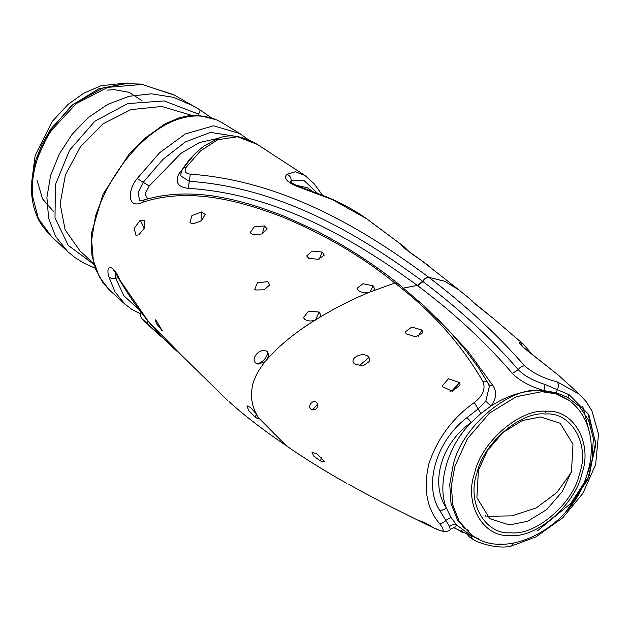 <?xml version="1.0" encoding="UTF-8"?>
<svg xmlns="http://www.w3.org/2000/svg" width="630" height="630" viewBox="0 0 630 630"><rect width="100%" height="100%" fill="white"/><g stroke="black" fill="none" stroke-linecap="round" stroke-linejoin="round"><path stroke-width="0.94" d="M466.602 533.736L469.555 537.091L472.555 539.02L470.61 535.61M440.457 530.728L430.755 526.57L419.084 520.498L424.825 522.75L434.952 528.507L440.457 530.728L445.418 531.736C448.355 531.098 449.954 530.389 450.198 529.61L449.599 526.57L440.118 511.032C423.053 485.832 435.913 441.016 467.098 417.548L478.123 408.941L485.777 401.231L489.352 386.348L487.888 382.922L478.493 367.676L464.231 348.39L448.599 330.285L424.746 306.456L397.916 283.524L394.813 283.004L368.668 292.525C364.542 293.044 361.171 292.407 358.557 290.619L357.037 288.312L362.974 283.736L373.133 285.8L374.59 288.808L373.511 290.548M348.705 484.163L355.501 488.132L348.705 484.163M359.62 490.416L355.548 488.037M317.032 453.986L324.481 461.703L320.268 460.924L313.559 455.962L312.023 452.379L317.032 453.986M317.504 404.176C317.843 408.09 316.213 409.988 312.606 409.87C304.857 407.484 314.716 396.451 317.504 404.176L312.606 409.87M354.43 363.896C348.138 357.73 364.486 350.76 369.03 357.415L369.66 361.273L362.809 366.03L354.43 363.896L353.966 363.313M156.539 320.993L162.359 330.915L156.642 323.907L155.161 319.741L156.539 320.993M229.06 401.712L235.21 407.122C247.102 417.375 261.159 428.195 277.373 439.59L285.752 445.347M346.673 483.265C329.955 473.996 303.92 458.27 286.193 445.638L258.599 417.879C258.883 419.281 257.678 418.95 254.993 416.887L248.543 410.343L246.928 405.815L250.559 407.5L256.544 414.201L258.591 418.596M267.608 358.714L265.065 361.762L257.914 364.156L255.882 363.156C249.511 358.344 261.804 346.232 267.214 351.721L268.648 354.509L267.608 358.714C280.051 344.862 295.824 332.049 314.913 320.276C310.858 321.41 307.511 321.135 304.881 319.441L303.479 317.654L308.519 311.204L319.158 312.031L320.709 314.953L319.709 317.323L314.913 320.276M267.758 281.618L269.703 284.957L264.017 289.816L255.764 289.997L254.733 289.28L257.41 282.807L267.758 281.618M459.687 382.615L460.097 385.009L452.442 391.191L442.929 387.001L442.496 385.67L448.45 378.748L459.687 382.615L451.82 390.915L449.954 391.238M421.927 330.025L422.809 332.79L415.65 336.782L406.232 333.9L405.255 331.868L411.776 327.065L421.927 330.025L418.155 336.381M140.277 220.161L144.735 220.343L144.798 227.611L138.868 234.832L135.986 235.336L134.127 228.343L140.277 220.161L144.357 228.556M201.474 211.964L205.175 214.373L201.616 220.752L192.851 223.886L189.913 222.666L191.906 215.641L201.474 211.964L200.962 221.225M264.427 225.957L267.254 228.934L262.135 233.958L252.732 234.667L250.141 232.62L254.276 226.816L264.427 225.957L262.316 233.887M322.174 252.032L324.245 255.158L318.252 259.3L308.763 258.324L306.708 255.945L311.984 251.071L322.174 252.032L319.276 259.056M579.474 473.981C573.276 503.386 535.697 535.713 511.135 532.775C485.037 535.138 466.31 502.165 477.075 472.807C483.265 443.41 520.845 411.075 545.415 414.02C571.505 411.65 590.239 444.63 579.474 473.981M478.398 470.413L476.894 497.692L489.754 518.663L509.363 524.924L527.594 521.325L546.84 509.489L562.488 491.305L571.489 471.468L572.993 444.189L560.141 423.218L540.524 416.958L522.302 420.556L503.055 432.393L487.407 450.576L478.398 470.413M171.636 345.925L147.16 323.544C142.908 319.347 141.333 318.008 142.435 319.528L160.461 336.144M537.398 530.893L570.851 503.338L584.16 482.879L592.058 460.294L593.35 438.488L588.522 420.06L579.309 406.358L567.756 397.443L556.314 392.734L543.895 390.616L540.107 390.466L554.4 392.624L569.221 400.452L556.062 393.852L541.769 391.687L516.253 396.719L489.305 413.296L467.397 438.756L454.797 466.515L451.403 485.588L452.687 504.709L459.286 521.577L470.689 534.075L457.624 520.356L451.017 503.488L449.733 484.36L453.127 465.286C461.01 427.865 508.843 386.71 540.107 390.466C523.538 390.442 507.181 395.624 491.03 405.996L480.879 413.493L471.272 422.47C447.804 445.505 436.456 484.824 446.512 508.245L450.899 517.38L456.663 525.058L472.138 536.319L478.509 538.8M199.734 109.746L174.526 95.169L142.065 84.436L107.809 87.349L76.348 103.533L51.534 130.284C44.572 140.805 39.438 151.751 36.13 163.115C32.878 174.51 31.673 185.511 32.516 196.127L38.375 218.563L51.566 236.612L67.725 251.661L55.59 236.415L48.597 218.13L46.911 197.466L50.628 175.408L59.267 154.082L72.111 134.324L88.46 117.401L107.722 104.391L129.055 96.288L151.397 93.815L173.502 97.343L194.3 106.399L199.734 109.746C200.309 110.203 199.93 111.66 198.615 114.132L198.127 115.188M216.877 119.999L221.595 122.44L216.877 119.999C169.769 99.91 114.487 158.406 95.484 216.271L91.61 240.148L93.334 260.434L99.461 277.161L109.73 290.328L124.921 304.132L114.999 291.848L108.848 276.727C105.383 265.514 112.353 262.269 120.086 280.46L148.121 321.103L181.086 354.808C157.854 335.128 137.505 310.433 120.031 280.736C115.345 272.349 113.235 268.931 113.707 270.475L114.684 270.845M265.065 361.762C259.426 368.574 255.394 375.803 252.976 383.434C250.252 395.034 251.441 405.287 256.544 414.201M368.668 292.525C352.351 299.289 336.026 307.55 319.709 317.323M439.787 530.421C444.473 532.192 444.355 529.861 439.425 523.435C426.589 508.276 423.108 488.266 428.998 463.381C437.63 438.11 452.734 417.824 474.319 402.523C483.084 395.664 485.919 388.592 482.824 381.3C460.995 343.846 431.66 311.086 394.813 283.004L394.561 282.807C361.833 256.276 324.048 234.163 281.216 216.476C238.951 200.616 189.724 186.968 142.663 202.238C127.551 209.829 126.977 190.591 137.182 178.566L159.587 152.767L185.299 133.962L213.554 125.795L239.896 133.56L221.595 122.44M186.504 166.855L183.204 168.186C188.913 159.492 195.914 152.074 204.199 145.932L217.681 138.663C228.69 133.591 241.881 135.497 257.276 144.388L237.518 136.765L217.689 139.75L200.442 150.948L186.504 166.855C183.747 171.013 185.007 173.447 190.284 174.14C284.043 180.881 364.573 229.588 428.644 277.192L428.873 277.365C466.042 305.66 497.968 335.184 524.648 365.928C533.626 373.472 544.446 378.772 557.093 381.827L579.38 394.215L558.424 375.189L531.988 354.351C521.16 345.957 517.269 341.901 520.309 342.184L523.695 344.468L494.046 319.048M588.483 428.573L582.719 406.287M494.014 319.032L474.311 303.298L470.799 299.667M463.428 532.476L461.782 532.114L461.105 531.161M219.13 138.159L199.553 142.522L181.078 153.224L149.231 186L145.002 194.04L147.617 198.836M183.204 168.186C181.322 171.313 180.574 173.919 180.936 176.006L189.165 181.306C280.539 187.417 359.612 234.769 422.612 281.271L422.982 281.547C459.798 309.401 491.558 338.782 518.262 369.676C524.278 375.811 533.193 380.74 545.013 384.465L543.895 390.616C529.893 386.363 519.38 380.63 512.355 373.409C485.769 342.405 454.23 313.173 417.745 285.729L417.383 285.453C355.225 240.022 277.413 193.93 188.323 188.331C177.731 187.165 174.699 182.125 179.235 173.211L194.135 154.633M140.459 313.858L131.922 309.464L124.929 304.132M280.342 441.614L277.373 439.59M95.232 268.238L84.113 263.238L75.175 257.725L67.725 251.661M436.85 318.063L467.428 350.564L493.274 386.08C496.991 392.065 496.243 398.703 491.03 405.996L485.777 401.231M467.098 417.548L471.272 422.47C441.205 442.953 429.597 483.714 446.512 508.245L440.118 511.032M449.599 526.57C451.718 524.617 454.072 524.113 456.663 525.058L454.466 527.948M565.913 511.725L587.688 479.863L595.901 444.772L588.853 414.65L569.11 394.695L587.987 413.957L595.594 442.425L589.231 475.76L569.803 506.961M417.745 285.729L422.982 281.547C424.549 278.87 426.51 277.476 428.873 277.365L444.67 281.264L458.813 289.855L421.383 260.395C406.61 250.937 396.735 241.558 403.814 246.495L405.562 249.055M409.319 251.937L403.814 246.495M403.46 246.228L366.621 218.728L332.585 199.702L296.856 186.291C286.863 182.117 283.516 178.125 286.8 174.305L295.391 171.777L305.062 175.542L257.26 144.38M545.706 412.579L545.706 411.311M313.031 191.709L307.062 187.638L296.431 185.385M191.536 115.306L161.729 106.462L130.93 109.62L102.966 123.858L80.459 146.719L65.418 174.809L60.126 203.9L65.134 229.863L79.978 250.898L93.744 263.616M486.919 516.293L511.796 515.875L536.217 507.953L556.857 492.526L571.906 471.602M290.469 181.597L291.233 180.243L303.644 180.156L317.74 193.489M138.183 308.92L123.992 295.856L115.573 278.192L115.101 272.097M397.79 283.421L397.664 283.327C374.409 264.545 347.382 247.086 316.583 230.958L285.351 216.665C242.55 200.009 192.552 185.409 144.294 199.915L139.742 200.734L138.033 192.646L143.278 182.212L163.107 159.225L185.606 141.805L210.538 132.418L234.966 136.214M439.425 523.435C441.835 523.64 444.024 522.585 445.993 520.262L450.899 517.38M474.319 402.523L480.879 413.493M482.824 381.3C485.62 380.843 487.392 381.599 488.155 383.591M545.013 384.465L569.11 394.695L567.756 397.443M557.093 381.827C558.731 383.898 558.802 386.521 557.322 389.694L556.314 392.734M579.372 394.207L586.176 401.649L591.909 410.831L598.5 434.062L595.665 464.491L582.9 493.329L562.85 517.726L535.76 536.988L511.261 546.053L513.182 543.273M502.504 544.163L499.228 544.068M94.004 264.498L68.245 245.385L55.007 217.948L55.424 184.574L69.639 150.097L94.791 121.299L127.669 103.603L164.178 100.926L198.615 114.132M291.729 182.826L291.233 180.243C291.044 177.337 289.572 175.353 286.8 174.305M429.408 525.916L429.975 524.719M321.749 457.632L320.268 460.924M369.03 357.415L358.895 366.069M161.327 330.254L161.745 329.269M256.678 414.398L254.993 416.887M267.214 351.721C269.175 356.21 259.962 365.502 255.882 363.156M319.158 312.031L315.417 320.103M373.133 285.8L369.81 292.296M124.134 83.774L98.626 88.838L71.702 105.43L49.833 130.867L37.241 158.602M107.234 90.106L114.447 89.665L129.103 92.35L141.978 100.595M581.797 474.004C593.058 443.323 573.473 408.846 546.186 411.319C520.506 408.24 481.218 442.04 474.744 472.784C463.491 503.472 483.068 537.941 510.355 535.469C536.035 538.548 575.324 504.748 581.797 474.004M422.612 281.271L417.383 285.453L403.547 288.052M147.16 323.544L147.932 320.93M54.03 212.082L42.509 198.836L37.154 180.534M521.53 345.697L521.215 344.901C520.86 345.24 524.522 348.414 532.2 354.422L531.988 354.351M520.309 342.184L522.451 346.35M489.793 315.567L471.649 300.912M458.829 289.863L470.799 299.659L473.091 302.18M403.539 247.44L403.2 246.913C403.255 247.527 409.311 252.016 421.368 260.379L421.383 260.395M296.856 186.291L298.124 186.157L320.843 194.686C337.215 200.765 352.477 208.782 366.628 218.736M118.479 277.767L115.573 278.192C112.746 278.995 110.502 278.507 108.848 276.727M149.231 186L137.182 178.566M144.294 199.915L142.663 202.238M397.664 283.327L394.561 282.807M512.355 373.409L518.262 369.676C519.876 367.188 522.002 365.935 524.648 365.928M417.525 285.555L422.754 281.374C424.321 278.696 426.282 277.302 428.644 277.192M188.323 188.331L190.284 174.14M140.892 312.401L140.522 316.11L142.435 319.528M109.533 290.147L102.942 282.775L95.516 269.002L91.83 254.677L91.405 233.344L103.044 194.166L129.166 154.051L143.766 139.072L164.903 123.929L179.322 117.755L190.26 115.432L197.993 115.18L216.35 119.763M32.516 196.127L31.728 194.741L31.5 185.874L33.343 169.927L36.162 159.059L42.005 144.325L50.487 129.355L73.718 103.974L103.005 88.027L125.937 83.656L140.884 84.097L173.66 94.697M51.503 129.819C50.156 129.04 50.172 129.197 51.534 130.284M488.785 384.78L493.274 386.08M179.235 173.211L181.125 172.911M485.478 515.513L485.478 516.12M461.42 531.799L461.68 530.617M130.213 83.522L126.685 83.034L101.099 85.688L83.64 93.279L68.072 104.383L52.156 121.559L35.154 155.421L31.689 181.983M470.689 534.075C504.858 563.291 574.654 526.459 587.719 471.98C595.311 447.717 591.538 417.328 569.221 400.452M461.782 532.114L457.978 529.688M462.357 526.743L468.547 530.578M359.58 490.392L383.064 502.834L429.117 525.774M181.149 354.871L227.43 400.278M472.138 536.319L454.246 527.924M531.838 354.154L523.695 344.468M532.2 354.422L558.424 375.197M472.114 300.856L474.39 303.329M421.368 260.379L429.951 266.758M322.56 195.363L314.244 183.858L305.062 175.549M298.124 186.149C292.541 183.535 289.95 181.952 290.351 181.416M248.291 139.663L239.888 133.552M511.261 546.053C499.07 549.423 478.146 543.351 472.555 539.02M141.947 318.985L145.05 322.284M199.789 109.77L211.373 117.778M31.728 194.741C32.563 203.104 34.327 210.239 37.02 216.137C38.761 221.484 43.612 228.312 51.573 236.612M450.198 529.61C452.49 527.948 453.978 527.404 454.687 527.987"/></g></svg>
